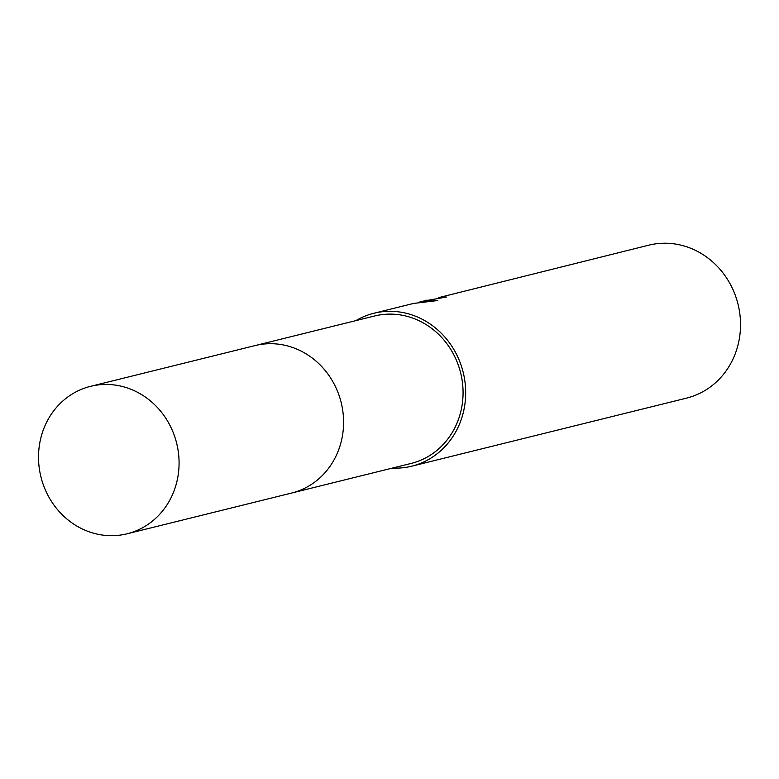 <?xml version="1.0" encoding="UTF-8"?>
<svg xmlns="http://www.w3.org/2000/svg" width="779" height="779" viewBox="0 0 779 779"><rect width="100%" height="100%" fill="white"/><g stroke="black" fill="none" stroke-linecap="round" stroke-linejoin="round"><path stroke-width="1.17" d="M292.719 492.766L411.059 463.456A75.953 69.915 -103.9 0 0 412.704 463.028A75.953 69.915 -103.9 0 0 460.428 372.021A75.953 69.915 -103.9 0 0 374.533 316.001L256.203 345.311M418.333 302.427L421.877 301.376L437.847 300.519L413.493 303.45L373.852 313.275A78.767 72.505 -103.9 0 0 372.138 313.723A78.767 72.505 -103.9 0 0 355.886 320.617M392.412 468.072A78.767 72.505 -103.9 0 0 411.731 466.193L686.581 398.118A78.767 72.505 -103.9 0 0 688.295 397.66A78.767 72.505 -103.9 0 0 737.791 303.284A78.767 72.505 -103.9 0 0 648.703 245.19L438.684 297.627A78.767 72.505 76.1 0 1 446.416 297.042L421.877 301.376M411.731 466.193A78.767 72.505 -103.9 0 0 413.445 465.745A78.767 72.505 -103.9 0 0 462.94 371.369A78.767 72.505 -103.9 0 0 373.852 313.275M438.85 298.26L438.684 297.627M425.412 300.519L427.038 300.1M176.2 441.469A75.953 69.915 -103.9 0 0 90.53 386.345A75.953 69.915 -103.9 0 0 41.394 478.676A75.953 69.915 -103.9 0 0 127.055 533.8A75.953 69.915 -103.9 0 0 176.2 441.469M127.055 533.8L291.55 493.068A75.972 69.925 -103.9 0 0 340.705 400.718A75.972 69.925 -103.9 0 0 255.025 345.594L90.53 386.345"/></g></svg>
